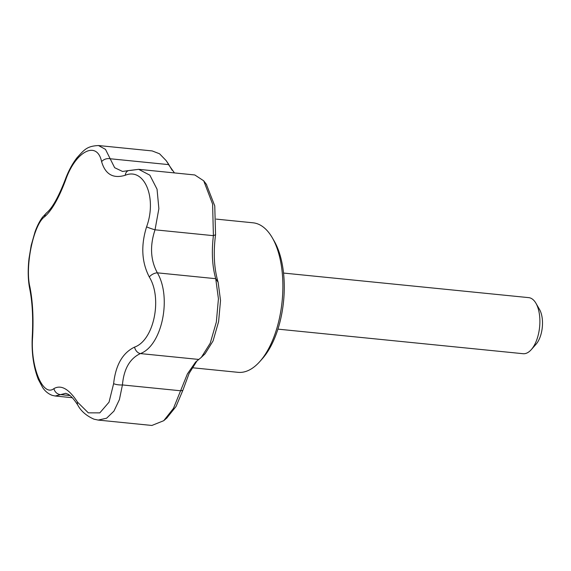<?xml version="1.0" encoding="UTF-8"?>
<svg xmlns="http://www.w3.org/2000/svg" width="571" height="571" viewBox="0 0 571 571"><rect width="100%" height="100%" fill="white"/><g stroke="black" fill="none" stroke-linecap="round" stroke-linejoin="round"><path stroke-width="0.86" d="M192.127 367.724L238.043 372.328A75.136 36.772 -84.3 0 0 259.869 361.5L262.41 358.631A71.382 34.931 -84.3 0 0 274.194 241.062L272.274 237.743A75.136 36.772 -84.3 0 0 253.032 222.804L216.216 219.107M259.869 361.5A75.136 36.772 -84.3 0 0 272.274 237.743M206.309 184.205L214.76 205.888L215.56 234.717C213.219 252.846 214.082 268.698 218.129 282.281L220.527 300.489L218.6 321.659L213.062 340.944L205.06 353.77L203.297 355.241M197.116 360.679L189.158 373.32L182.863 390.307L176.054 406.473L166.739 418.086M168.224 163.613L172.135 170.258M198.765 359.437L140.387 353.585C129.831 358.509 123.843 368.959 122.43 384.94L119.418 399.586L113.95 411.106L106.613 418.208L98.205 420.078L151.886 425.459L163.741 420.691L173.441 408.415L187.409 373.905L195.553 362.121L201.335 357.36L210.235 343.192L216.338 322.087L218.429 298.804L215.731 278.691C212.234 266.357 211.463 252.018 213.397 235.666L212.612 204.083L203.704 180.8L194.79 174.962L138.674 169.33L149.852 175.183L157.046 189.194L158.874 208.665L155.026 229.813C149.723 245.844 150.501 260.19 157.353 272.838C172.021 297.662 161.9 345.733 140.387 353.585A7.045 5.225 -113.3 0 1 134.556 347.111C153.842 340.387 162.614 298.512 149.295 276.978C141.658 262.239 140.759 245.523 146.576 226.844C157.189 198.037 144.434 167.274 125.249 175.268C113.194 178.894 105.314 174.362 101.609 161.664C97.07 139.995 75.536 151.108 65.551 180.222C58.72 198.351 51.747 210.528 44.624 216.752C33.603 224.303 24.824 266.179 29.892 286.885C32.718 301.145 33.618 317.854 32.604 337.018C30.263 366.661 43.003 397.416 53.931 388.594C61.183 384.49 69.062 389.022 77.57 402.198L88.319 412.84L99.811 412.869L109.032 402.177L113.629 383.648C115.656 365.033 122.629 352.857 134.556 347.111M130.466 170.429L138.674 169.33L128.461 170.601A7.045 5.325 71.1 0 0 125.249 175.268M53.931 388.594A7.045 6.352 56.6 0 0 60.626 394.625L55.209 396.003L72.289 397.716M146.576 226.844A7.045 0.621 -161.5 0 0 155.026 229.813L213.397 235.666L215.56 234.717M149.295 276.978A7.045 3.854 150.9 0 1 157.353 272.838L215.731 278.691L218.129 282.281M113.629 383.648A7.045 1.984 -175.1 0 0 122.43 384.94L180.807 390.792L182.863 390.307M277.92 329.132L523.079 353.706A28.179 13.79 -84.3 0 0 531.266 349.645L536.033 344.263A21.134 10.342 -84.3 0 0 542.45 320.902A21.134 10.342 -84.3 0 0 539.524 309.453L535.919 303.23A28.179 13.79 -84.3 0 0 528.703 297.634L283.544 273.059M531.266 349.645A28.179 13.79 -84.3 0 0 539.816 318.504A28.179 13.79 -84.3 0 0 535.919 303.23M65.551 180.222A7.045 0.956 -159.8 0 1 65.208 179.722C68.327 171.236 72.203 163.984 76.835 157.946C84.437 149.438 87.177 146.097 98.483 145.541L105.485 149.366L110.182 158.759A7.045 5.11 165.6 0 0 101.609 161.664M77.57 402.198A7.045 4.083 148.2 0 0 77.699 404.932C80.911 411.049 86.335 415.795 93.987 419.178L98.205 420.078M77.699 404.932C72.003 396.167 68.806 394.647 68.099 394.226L65.665 393.305L60.626 394.625L70.005 395.567M32.604 337.018A7.045 1.649 -176.6 0 1 32.276 336.476C31.462 352.571 33.461 366.853 38.278 379.337L42.625 387.509C45.138 391.306 48.378 393.933 52.332 395.396L55.209 396.003M29.892 286.885A7.045 4.882 168.1 0 0 29.735 288.869C32.383 302.195 33.232 318.061 32.276 336.476M44.624 216.752A7.045 6.252 -129.1 0 1 46.722 212.74L42.532 217.18C39.656 221.056 37.158 225.959 35.031 231.89L31.205 245.33L29.028 258.427C27.736 269.969 27.972 280.118 29.735 288.869M174.448 172.92L168.552 164.605L110.182 158.759L114.65 167.696L122.544 171.464L128.461 170.601M98.483 145.541L152.171 150.922L159.559 153.785L166.154 160.608L170.815 167.853M206.623 184.619L203.704 180.807M205.053 353.77L201.327 357.353M167.139 417.744L163.741 420.684M65.208 179.722C58.485 197.024 52.325 208.03 46.722 212.74M168.559 164.091L166.147 160.615"/></g></svg>
